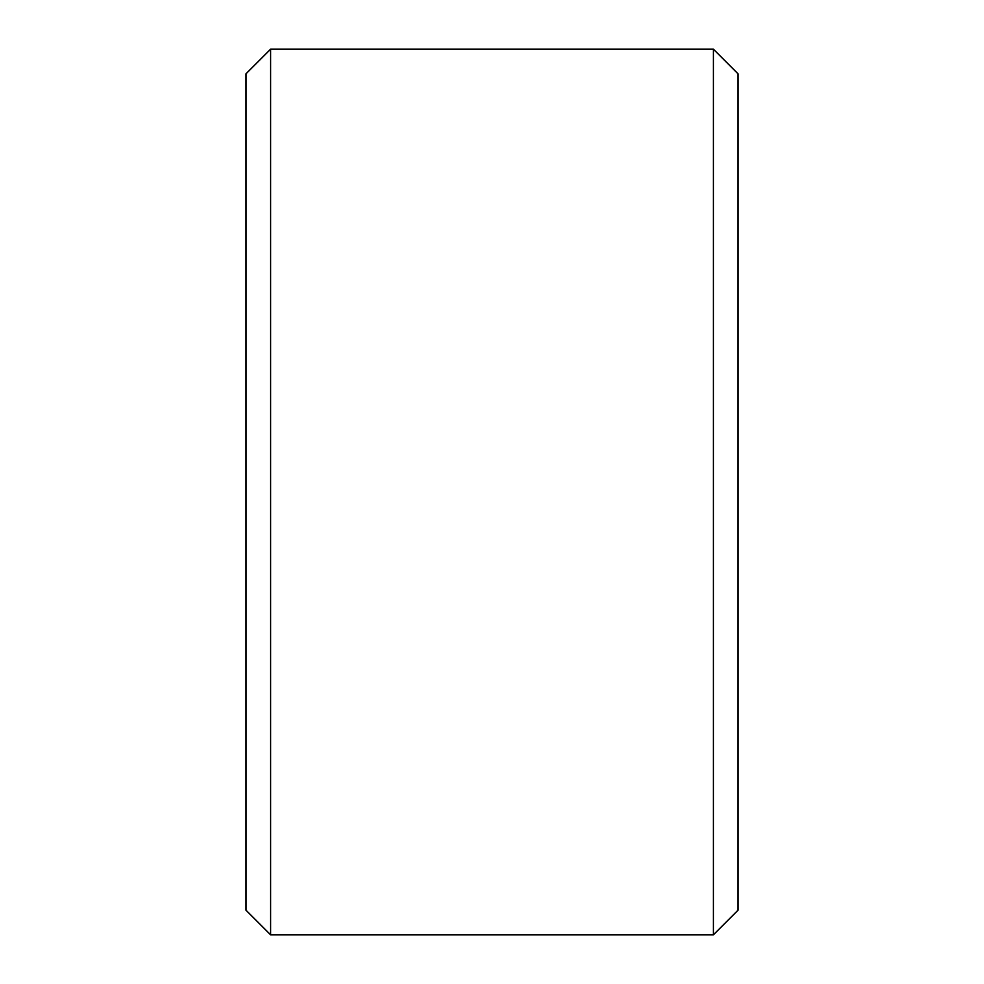 <?xml version="1.0" encoding="UTF-8"?>
<svg xmlns="http://www.w3.org/2000/svg" width="984" height="984" viewBox="0 0 984 984"><rect width="100%" height="100%" fill="white"/><g stroke="black" fill="none" stroke-linecap="round" stroke-linejoin="round"><path stroke-width="1.48" d="M246 910.2L246 73.8L270.6 49.2L270.6 934.8L246 910.2M713.4 49.2L738 73.8L738 910.2L713.4 934.8L713.4 49.2L270.6 49.2M713.4 934.8L270.6 934.8"/></g></svg>
